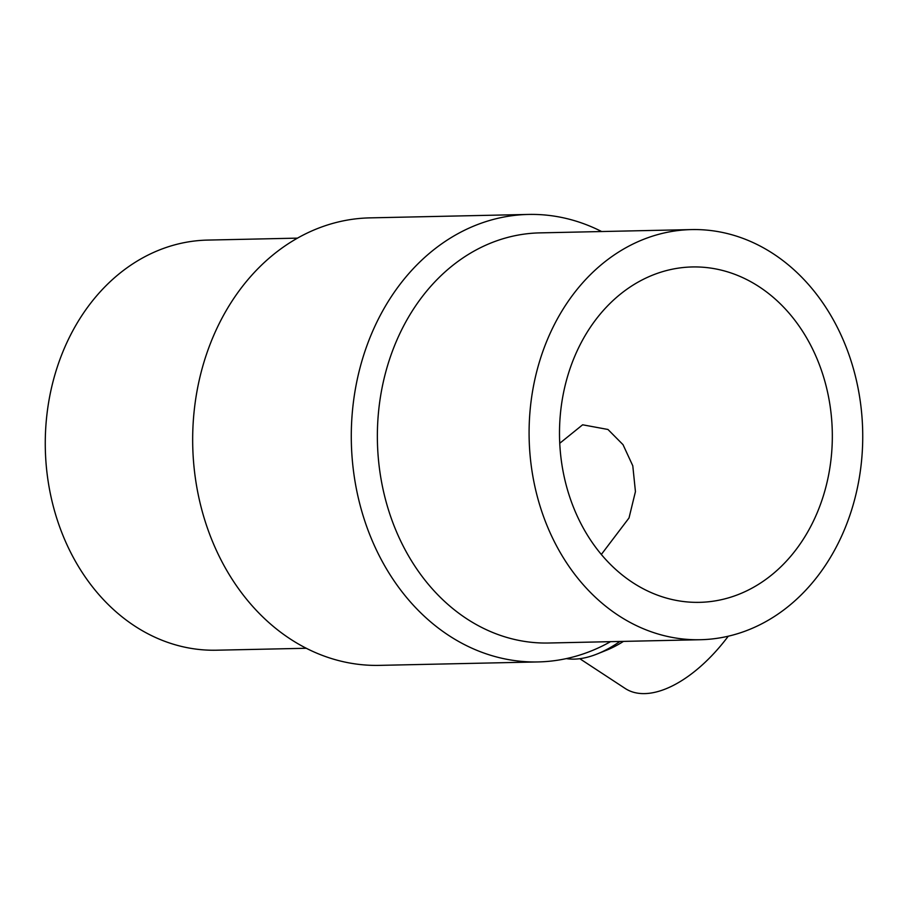 <?xml version="1.0" encoding="UTF-8"?>
<svg xmlns="http://www.w3.org/2000/svg" width="908" height="908" viewBox="0 0 908 908"><rect width="100%" height="100%" fill="white"/><g stroke="black" fill="none" stroke-linecap="round" stroke-linejoin="round"><path stroke-width="1.36" d="M306.359 648.267L216.535 650.207A205.117 166.777 -91.2 0 1 64.366 348.252A205.117 166.777 -91.2 0 1 207.637 240.087L297.461 238.134M610.539 641.661A223.799 181.975 -91.2 0 1 538.16 661.932L379.544 665.371A223.799 181.975 -91.2 0 1 213.516 335.892A223.799 181.975 -91.2 0 1 369.84 217.875L528.456 214.436A223.799 181.975 -91.2 0 1 601.641 231.54M538.16 661.932A223.799 181.975 -91.2 0 1 372.132 332.453A223.799 181.975 -91.2 0 1 528.456 214.436M700.363 639.72L548.636 643.012A205.117 166.777 -91.2 0 1 396.467 341.045A205.117 166.777 -91.2 0 1 539.738 232.879L691.465 229.588A205.117 166.777 -91.2 0 1 843.634 531.555A205.117 166.777 -91.2 0 1 700.363 639.72A205.117 166.777 -91.2 0 1 548.194 337.753A205.117 166.777 -91.2 0 1 691.465 229.588M623.467 641.389A113.954 57.896 123.3 0 1 606.726 650.128L597.248 653.942A124.339 63.174 123.3 0 1 566.331 658.606M728.261 636.202A113.954 57.896 123.3 0 1 625.226 688.491L579.792 658.697M619.937 641.457A124.339 63.174 123.3 0 1 597.248 653.942M632.558 582.482A167.73 136.393 -91.2 0 1 563.039 395.241A167.73 136.393 -91.2 0 1 692.271 266.952A167.73 136.393 -91.2 0 1 759.27 286.826A167.73 136.393 -91.2 0 1 828.788 474.067A167.73 136.393 -91.2 0 1 699.546 602.345A167.73 136.393 -91.2 0 1 632.558 582.482M559.759 443.274L582.63 424.796L607.963 429.473L623.024 444.67L632.785 465.793L635.441 491.603L629.017 517.969L601.334 554.459"/></g></svg>
